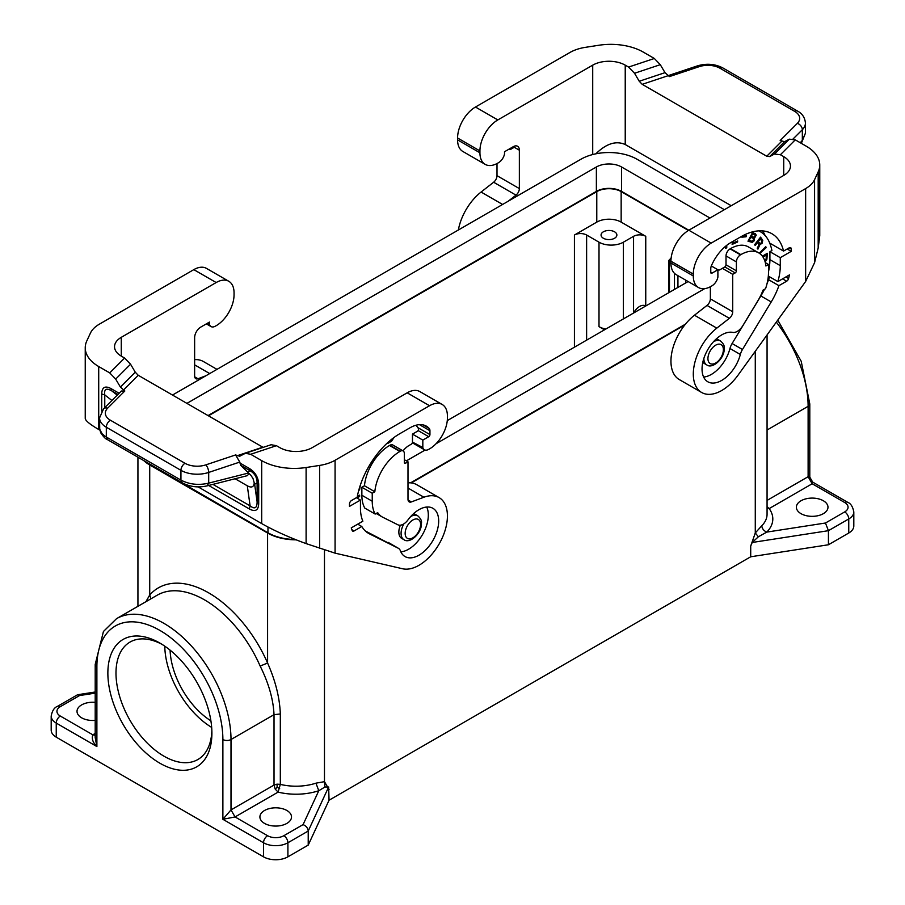 <?xml version="1.0" encoding="UTF-8"?>
<svg xmlns="http://www.w3.org/2000/svg" width="905" height="905" viewBox="0 0 905 905"><rect width="100%" height="100%" fill="white"/><g stroke="black" fill="none" stroke-linecap="round" stroke-linejoin="round"><path stroke-width="1.36" d="M210.888 720.821A60.352 34.843 60 0 1 170.083 650.129M164.767 646.159A67.818 39.153 -120 0 0 211.668 727.405M260.154 666.057C268.683 683.184 273.31 699.384 274.023 714.679L231.001 739.509A94.833 54.753 -120 0 0 189.609 644.077A94.833 54.753 -120 0 0 116.53 618.669L157.165 595.207A94.833 54.753 -120 0 1 260.154 666.057L267.586 663.026C275.448 680.707 279.702 697.687 280.324 713.966L274.023 714.679L274.023 785.076L275.211 789.081L278.084 792.113L280.324 784.364L280.324 713.966M308.22 845.1L287.903 856.831L287.903 842.759A5.747 3.315 60 0 0 283.842 835.711L303.073 824.613C306.195 825.937 307.915 828.075 308.22 831.028L308.22 845.1L329.047 800.224L328.651 787.011L324.929 787.011L318.786 790.732L315.947 783.164L324.476 781.671L324.929 787.011M161.95 644.315A67.818 39.153 -120 0 0 130.037 642.064A67.818 39.153 -120 0 0 115.987 673.105A67.818 39.153 -120 0 0 145.592 741.365A67.818 39.153 -120 0 0 197.856 759.533A67.818 39.153 -120 0 0 211.861 730.754M107.865 673.105A73.565 42.478 -120 0 0 159.88 763.209A73.565 42.478 -120 0 0 211.906 733.174A73.565 42.478 -120 0 0 159.88 643.07A73.565 42.478 -120 0 0 107.865 673.105M279.668 788.572L277.168 787.26L276.987 784.16L274.023 785.076L231.001 809.907L222.879 819.297L222.879 739.509A89.086 51.438 -120 0 0 159.88 630.4A89.086 51.438 -120 0 0 96.88 666.77A5.747 3.315 180 0 1 95.206 664.428L95.206 737.564L96.88 746.557L56.246 723.084A17.24 9.955 180 0 1 51.189 716.047C52.207 710.764 54.289 707.54 57.434 706.375A5.747 3.315 60 0 1 60.307 706.658A11.494 6.64 180 0 0 60.307 716.047A5.747 3.315 120 0 0 56.246 723.084L56.246 737.168L263.513 856.831A17.24 9.955 180 0 0 287.903 856.831M56.246 737.168A17.24 9.955 180 0 1 51.189 730.131L51.189 716.047M60.307 716.047L92.819 734.815C91.484 738.627 92.842 742.541 96.88 746.557L96.88 666.77M145.92 601.701L149.721 594.981L150.92 598.805M264.532 823.403A15.804 9.129 -0 0 0 281.76 825.371A15.804 9.129 -0 0 0 291.512 816.943A15.804 9.129 -0 0 0 286.885 810.495A15.804 9.129 -0 0 0 269.656 808.516A15.804 9.129 -0 0 0 259.905 816.943A15.804 9.129 -0 0 0 264.532 823.403M95.206 702.337A15.804 9.129 -0 0 0 77.016 711.353A15.804 9.129 -0 0 0 81.642 717.812A15.804 9.129 -0 0 0 95.206 720.38M95.206 693.14L79.538 695.56L77.434 694.825L57.434 706.375M328.651 787.011L308.22 831.028L287.903 842.759A17.24 9.955 180 0 1 263.513 842.759L222.879 819.297L235.062 816.943L267.586 835.711A11.494 6.64 180 0 0 283.842 835.711M277.168 787.26L275.211 789.081M750.709 556.779L828.437 544.765L828.437 530.681L752.202 542.48L750.709 546.077L750.709 556.779L329.047 800.224M767.067 506.698L769.159 508.587L812.181 483.756L812.667 482.094L847.566 502.241A5.747 3.315 120 0 0 844.693 502.524A11.494 6.64 -0 0 1 844.693 511.913A5.747 3.315 60 0 1 848.754 518.95L848.754 533.022L828.437 544.765M848.754 533.022A17.24 9.955 -0 0 0 853.811 525.986L853.811 511.913A17.24 9.955 -0 0 1 848.754 518.95L828.437 530.681L825.462 523.011L766.784 532.095L758.379 536.767L752.202 542.48M812.667 482.094L809.794 477.116L808.12 476.709L808.12 406.322A94.833 54.753 -120 0 0 776.32 322.101M823.358 500.759A15.804 9.129 180 0 1 827.985 507.219A15.804 9.129 180 0 1 818.222 515.646A15.804 9.129 180 0 1 801.004 513.667A15.804 9.129 180 0 1 796.377 507.219A15.804 9.129 180 0 1 806.129 498.791A15.804 9.129 180 0 1 823.358 500.759M758.379 536.767L755.279 532.955L761.784 525.76C762.101 528.69 763.775 530.805 766.784 532.095A45.985 26.55 -0 0 0 769.159 508.587L767.067 508.712M121.27 337.327L121.27 356.106A22.987 13.27 180 0 1 114.539 346.717A22.987 13.27 180 0 1 121.27 337.327L216.171 282.541A25.295 14.604 120 0 1 228.818 281.285A25.295 14.604 120 0 1 234.056 292.869L234.056 294.747A25.295 14.604 -60 0 1 214.938 326.377A8.62 4.978 -60 0 1 211.046 326.581A8.62 4.978 -60 0 1 209.462 324.318L209.462 322.078L200.729 327.124A8.62 4.978 120 0 0 194.632 337.678L194.632 376.061A5.747 3.315 -60 0 0 195.819 378.686A5.747 3.315 -60 0 0 197.991 378.743L205.786 375.824M688.128 281.534L447.285 420.599M208.444 415.825L596.78 191.622A17.24 9.955 180 0 1 621.158 191.622L688.433 230.458M208.037 415.587L596.372 191.385A17.817 10.283 180 0 1 621.565 191.385L688.829 230.221L783.73 175.423A22.987 13.27 180 0 0 790.461 166.045A22.987 13.27 180 0 0 783.73 156.655L780.393 154.732L774.442 154.042L769.725 156.576L784.601 141.7L780.178 140.524L797.362 123.34A17.24 9.955 -0 0 0 794.624 111.326L719.995 68.237A17.24 9.955 180 0 0 699.192 66.665L669.417 76.586L665.005 72.66L660.288 64.674L654.338 58.486L643.308 52.117A45.985 26.55 180 0 0 598.895 45.25L585.388 47.343A34.481 19.91 180 0 0 569.924 52.49L475.464 107.028L497.818 119.935L592.718 65.149L592.718 154.54M684.746 325.031L411.266 482.919M186.905 403.381L596.372 166.984A17.817 10.283 180 0 1 621.565 166.984L709.961 218.015M704.69 288.638L436.029 443.755M425.101 450.057L406.368 460.871M172.482 395.055L580.931 159.235A39.662 22.896 -0 0 1 637.018 159.235L724.396 209.689M149.721 464.978L267.586 533.022L267.586 663.026A100.579 58.067 -120 0 0 149.721 594.981L149.721 464.978A40.239 23.225 180 0 1 143.748 460.577M574.426 347.192L574.426 235.029L596.78 222.121A17.24 9.955 180 0 1 621.158 222.121L645.751 236.318A8.62 4.978 -0 0 0 633.557 236.318L633.557 312.813C637.618 306.625 641.69 304.284 645.751 305.777L645.955 305.89M410.576 482.851L685.447 324.16M295.268 539.493A39.662 22.896 -0 0 1 267.982 532.785L150.128 464.265M296.105 539.832A40.239 23.225 180 0 1 267.586 533.022M145.728 461.72A39.662 22.896 -0 0 0 150.128 464.74M574.426 235.029A8.62 4.978 180 0 1 586.621 235.029L599.008 242.189A17.24 9.955 -0 0 0 623.398 242.189L633.557 236.318M614.563 231.804A7.907 4.559 180 0 1 616.871 235.029A7.907 4.559 180 0 1 611.995 239.248A7.907 4.559 180 0 1 603.386 238.253A7.907 4.559 180 0 1 601.067 235.029A7.907 4.559 180 0 1 605.943 230.809A7.907 4.559 180 0 1 614.563 231.804M599.008 242.189L599.008 326.66L604.495 329.827M599.008 326.66A17.24 9.955 -0 0 0 605.796 329.069M403.902 523.825A13.79 7.964 120 0 0 401.085 533.373A13.79 7.964 120 0 0 403.947 539.685C409.603 544.244 421.968 533.249 421.436 523.282C421.945 520.918 420.712 518.418 417.737 515.793L415.508 514.504A13.79 7.964 120 0 0 413.347 513.87M182.131 482.738L107.503 439.649L106.315 437.025L180.932 480.103C189.383 484.458 198.636 485.465 208.693 483.134L207.222 485.827C198.319 487.919 189.959 486.89 182.131 482.738L180.932 480.103L180.932 470.329A5.747 3.315 -60 0 1 185.005 463.292A17.24 9.955 180 0 0 205.808 464.876L235.583 454.944L239.689 456.256L245.346 453.315L271.115 444.728L276.432 445.69L279.769 447.613A22.987 13.27 0 0 0 312.282 447.613L407.182 392.827A25.295 14.604 120 0 1 419.83 391.571L442.183 404.478A25.295 14.604 120 0 0 429.536 405.734L407.182 392.827M407.997 482.851A40.239 23.225 -60 0 1 416.73 484.684L439.083 497.592A40.239 23.225 -60 0 1 440.769 540.975A40.239 23.225 -60 0 1 402.657 568.77L335.076 553.147L306.105 543.6L306.105 467.512A45.985 26.55 180 0 1 261.692 460.634L250.662 454.276L245.346 453.315M442.183 404.478A25.295 14.604 120 0 1 447.421 416.051L447.421 417.929A25.295 14.604 -60 0 1 428.303 449.57A8.62 4.978 -60 0 1 424.411 449.762A8.62 4.978 -60 0 1 422.827 447.511L412.465 442.104A1.72 0.996 -60 0 1 411.243 444.208L408.608 445.735A17.557 10.136 120 0 0 403.008 450.882M405.564 463.213L404.343 462.512A1.72 0.996 120 0 0 404.693 463.303A1.72 0.996 120 0 0 405.564 463.213L407.997 461.81L407.997 499.243A5.747 3.315 -60 0 0 409.184 501.879A5.747 3.315 -60 0 0 411.356 501.924L423.913 497.23A40.239 23.225 -60 0 1 439.083 497.592M404.343 462.512L404.343 453.597A5.747 3.315 120 0 0 403.155 450.962A5.747 3.315 120 0 0 400.27 451.256L399.874 451.482A35.634 20.577 120 0 0 374.828 491.754L364.466 485.77L361.864 487.263L361.864 495.25A40.239 23.225 120 0 0 364.806 508.101L375.179 514.074L377.69 512.626A37.071 21.403 120 0 0 382.148 516.913A37.071 21.403 120 0 0 382.804 517.264L397.895 524.798A11.494 6.64 -60 0 0 407.974 519.9A27.874 16.098 120 0 1 432.907 508.293A27.874 16.098 120 0 1 432.907 540.489A27.874 16.098 120 0 1 405.033 556.575A27.874 16.098 120 0 1 400.383 550.749A11.494 6.64 -60 0 0 398.472 548.34L388.109 542.355A11.494 6.64 -60 0 1 388.302 542.48M375.179 514.074A40.239 23.225 120 0 1 372.238 501.234L372.238 493.248L374.828 491.754M422.827 447.511L422.827 440.102L428.721 436.708A1.72 0.996 120 0 0 429.943 434.592L429.943 430.723A5.747 3.315 120 0 0 429.253 428.506A32.761 18.915 120 0 0 426.413 426.165A32.761 18.915 120 0 0 410.033 427.782L399.874 433.653A62.072 35.838 120 0 0 357.17 497.252L351.502 500.522A2.873 1.663 -60 0 0 349.477 504.04L349.477 506.393L360.45 500.058L360.45 508.033A48.282 27.874 120 0 0 362.86 521.19L351.264 527.887A63.803 36.834 -60 0 0 352.158 530.511A2.873 1.663 -60 0 0 352.633 531.099A2.873 1.663 -60 0 0 354.07 530.964L361.796 526.495A52.015 30.035 120 0 0 368.573 533.373A52.015 30.035 120 0 0 369.5 533.871L398.268 548.238A11.494 6.64 -60 0 1 398.472 548.34M319.612 548.441L319.612 465.419A34.481 19.91 180 0 0 335.076 460.26L429.536 405.734M319.612 465.419L306.105 467.512M306.105 543.6C289.193 537.446 274.385 530.771 261.692 523.588L198.003 486.822M99.788 430.113L98.713 429.49C89.934 424.377 85.443 420.689 85.24 418.427L85.24 347.769A45.985 26.55 -0 0 0 98.713 366.536L109.731 372.905L115.682 379.093L120.399 387.08L124.822 391.005L121.383 391.005L103.577 408.822A5.747 4.061 -135 0 1 107.638 408.189L124.822 391.005M263.151 447.387L138.25 375.292L135.275 372.204L120.399 387.08M121.27 356.106L124.607 358.029L130.558 364.217L135.275 372.204M235.583 454.944L239.791 462.07L240.719 465.317L250.787 475.17L252.981 478.451L254.644 484.277L257.111 501.823C257.088 508.112 254.757 509.458 250.108 505.861L249.373 508.972L208.648 485.465M258.706 484.627L257.111 482.851C257.088 477.478 254.757 473.439 250.108 470.736L249.373 468.473C255.346 472.206 258.457 477.591 258.706 484.627L258.706 503.587L257.111 501.823L257.111 482.851L254.644 484.277M254.226 483.078C253.705 487.15 251.398 488.055 247.291 485.781L235.119 478.756M205.808 464.876A5.747 2.342 71.6 0 1 208.693 472.433A22.987 13.27 180 0 1 180.932 470.329L106.315 427.239L106.315 437.025L105.478 436.515L102.231 433.891L99.731 429.423L99.573 417.861A22.987 13.27 -0 0 0 106.315 427.239A5.747 3.315 -60 0 1 110.376 420.203A17.24 9.955 -0 0 1 107.638 408.189M101.699 411.085L101.699 393.98C101.948 387.238 105.059 385.44 111.021 388.596L111.756 390.87C106.304 387.736 103.973 389.082 104.765 394.897L111.915 400.485M207.222 485.827L247.416 475.634L249.022 473.53M101.699 393.98L104.765 394.897L104.765 407.623M228.818 281.285L206.464 268.389A25.295 14.604 120 0 0 193.817 269.633L99.358 324.171A34.481 19.91 -0 0 0 90.432 333.097L86.812 340.902A45.985 26.55 -0 0 0 85.24 347.769M194.632 359.67A40.239 23.225 -60 0 1 203.365 361.502L216.985 369.364M207.528 323.198L209.462 324.318M407.997 461.81L404.343 459.695M372.238 493.248L361.864 487.263M403.155 450.962L392.781 444.977A5.747 3.315 120 0 0 389.908 445.271L389.501 445.498A35.634 20.577 120 0 0 364.466 485.77M361.796 526.495L357.735 524.153M398.268 548.238L365.382 530.997M400.847 551.858A27.874 16.098 120 0 0 422.545 534.504A27.874 16.098 120 0 0 426.73 507.038M360.45 500.058L356.378 497.705M415.78 425.305A28.734 16.595 120 0 1 418.461 428.653A1.72 0.996 120 0 1 417.363 431.3L412.465 434.117L412.465 441.527M394.127 437.398L391.548 441.176L387.815 443.427L387.815 442.568M357.317 496.46L359.636 495.126L359.636 496.438L356.909 498.01M360.292 485.261L359.568 489.956L358.776 490.239M400.361 525.194A13.79 7.964 120 0 0 401.707 538.396L403.947 539.685M387.815 442.964L391.763 440.384L393.415 437.93M388.958 441.55L392.849 438.359M359.228 495.363L359.228 496.212L356.502 497.784M359.443 487.942L358.889 489.82M422.827 440.102L412.465 434.117M703.875 358.38A13.79 7.964 120 0 0 703.864 358.572A13.79 7.964 120 0 0 706.726 364.885C712.382 369.444 724.747 358.437 724.215 348.482C724.724 346.106 723.491 343.617 720.516 340.993L718.287 339.703A13.79 7.964 120 0 0 716.126 339.07M479.933 150.909L479.933 152.787A25.295 14.604 120 0 0 485.171 164.359L462.817 151.452A25.295 14.604 120 0 1 457.579 139.879L457.579 138.001L479.933 150.909A25.295 14.604 -60 0 1 497.818 119.935M485.171 164.359A25.295 14.604 120 0 0 499.051 162.346A8.62 4.978 120 0 0 504.526 153.963L504.526 151.735L513.259 146.689A8.62 4.978 -60 0 1 517.57 146.259A8.62 4.978 -60 0 1 519.357 150.207L519.357 188.579A5.747 3.315 120 0 1 515.997 195.141L508.203 201.227M513.463 146.576A8.62 4.978 -60 0 1 513.463 146.802L513.463 147.741L511.02 149.144A2.873 1.663 -60 0 1 509.809 149.382A17.557 10.136 -60 0 0 509.006 149.144M497.003 163.556L497.003 175.672A5.747 3.315 120 0 1 493.644 182.233L481.087 192.041A40.239 23.225 120 0 0 458.337 230.017M457.579 138.001A25.295 14.604 -60 0 1 475.464 107.028M769.725 156.576L766.75 156.237L642.211 84.335L639.235 81.246L634.518 73.26L628.568 67.072L625.231 65.149A22.987 13.27 -0 0 0 592.718 65.149M595.863 153.816C606.282 143.567 616.067 140.467 625.231 144.529L731.24 205.729M819.76 164.993L819.76 235.639L818.188 247.959L818.188 171.859A45.985 26.55 -0 0 0 819.76 164.993A45.985 26.55 -0 0 0 806.287 146.214L795.269 139.856L789.318 139.166L784.601 141.7M805.642 281.466L738.073 375.123A40.239 23.225 120 0 1 701.635 392.476A40.239 23.225 120 0 1 694.621 363.414A40.239 23.225 120 0 1 716.805 328.13L729.362 318.322A5.747 3.315 120 0 0 732.722 311.761L732.722 274.328L735.165 272.925A1.72 0.996 -60 0 0 736.387 270.81L736.387 261.896A5.747 3.315 -60 0 1 740.448 254.859L740.856 254.622A35.634 20.577 -60 0 1 758.673 252.857A35.634 20.577 -60 0 1 765.89 265.98L768.492 264.475L768.492 272.45A40.239 23.225 -60 0 1 765.551 288.695L763.028 290.154A37.071 21.403 -60 0 1 757.915 300.698L742.835 325.653A11.494 6.64 120 0 1 732.756 332.395A27.874 16.098 -60 0 0 706.534 351.955A27.874 16.098 -60 0 0 707.812 381.774A27.874 16.098 -60 0 0 740.335 354.477A11.494 6.64 120 0 1 742.462 349.511L771.218 301.942A52.015 30.035 -60 0 0 778.922 285.663L786.66 281.206A2.873 1.663 120 0 0 788.572 278.548A63.803 36.834 120 0 0 789.454 274.894L777.87 281.591A48.282 27.874 -60 0 0 780.28 265.651L780.28 257.676L791.253 251.33L791.253 248.988A2.873 1.663 120 0 0 790.653 247.676A2.873 1.663 120 0 0 789.217 247.812L783.549 251.081A62.072 35.838 -60 0 0 771.886 233.716A62.072 35.838 -60 0 0 740.856 236.782L730.697 242.653A32.761 18.915 -60 0 0 711.466 265.572A5.747 3.315 -60 0 0 710.776 268.593L710.776 272.45A1.72 0.996 -60 0 0 711.138 273.242A1.72 0.996 -60 0 0 711.997 273.152L717.891 269.758L717.891 277.156A8.62 4.978 120 0 1 712.416 285.539A25.295 14.604 120 0 1 698.536 287.552A25.295 14.604 120 0 1 693.298 275.968L693.298 274.091A25.295 14.604 -60 0 1 711.183 243.117L805.642 188.591L805.642 281.466L814.568 262.688L818.188 247.959M800.269 142.741L802.339 140.388L801.683 142.515L805.427 133.193L802.339 140.388L802.339 129.698A22.987 13.27 -0 0 0 805.427 123.057C804.918 117.582 802.271 113.578 797.497 111.044A5.747 3.315 120 0 0 794.624 111.326M805.642 188.591A34.481 19.91 -0 0 0 814.568 179.665L818.188 171.859M716.805 328.13L694.463 315.223L707.009 305.415A5.747 3.315 120 0 0 710.368 298.865L710.368 286.749M694.463 315.223A40.239 23.225 120 0 0 672.268 350.507A40.239 23.225 120 0 0 679.282 379.568L701.635 392.476M732.722 274.328L722.36 268.344L719.928 269.758A2.873 1.663 -60 0 1 718.706 269.984A17.557 10.136 -60 0 0 717.857 269.735M768.492 264.475L765.325 262.642M740.856 254.622L730.493 248.637A35.634 20.577 -60 0 1 748.311 246.873L758.673 252.857M730.493 248.637L730.086 248.875A5.747 3.315 -60 0 0 726.014 255.911L726.014 264.826A1.72 0.996 -60 0 1 724.803 266.941L722.36 268.344M764.51 289.306A52.015 30.035 -60 0 1 760.856 295.958L732.1 343.527A11.494 6.64 120 0 0 729.973 348.493A27.874 16.098 -60 0 1 703.626 377.046M778.922 285.663L768.56 279.69A52.015 30.035 -60 0 1 767.01 283.763M777.87 281.591L768.322 276.082M769.522 276.772A52.015 30.035 -60 0 1 768.56 279.69M758.741 230.854A58.056 33.519 -60 0 1 760.324 231.68A58.056 33.519 -60 0 1 770.687 245.843A52.015 30.035 -60 0 1 771.897 250.538L769.906 251.692L769.906 259.667A48.282 27.874 -60 0 1 768.492 271.749M741.806 237.178L746.059 236.805L746.365 235.809L742.111 236.182L741.806 237.178M759.714 253.524L766.105 247.721L765.788 246.635L759.318 253.253M752.338 242.393L754.08 240.888L754.476 238.151L756.218 235.187L755.494 233.829L752.519 232.562L747.994 241.194L752.338 242.393L755.777 235.741L755.245 233.716M732.405 241.669L732.122 244.407L737.575 242.031L737.688 240.979L733.367 242.857L733.548 241.002M725.618 246.228L725.618 248.4L726.76 247.744L726.76 245.312M765.132 261.918L766.908 259.169L767.338 253.287L762.372 256.16M762.078 243.298L762.757 240.334L760.539 237.155L754.612 244.689L755.2 245.47L757.576 242.461L758.956 244.893L757.236 248.196L757.926 249.135L759.917 244.644L762.078 243.298L759.51 244.418L757.609 248.705M702.857 362.034A13.79 7.964 120 0 0 704.486 363.595L706.726 364.885M693.298 274.091L670.944 261.194L670.944 263.072A25.295 14.604 120 0 0 676.182 274.645L698.536 287.552M670.944 261.194A25.295 14.604 -60 0 1 688.829 230.221L711.183 243.117M717.891 269.758L711.307 265.957M771.162 243.931L770.234 244.463M762.553 230.888A62.072 35.838 -60 0 1 765.132 235.583M791.253 251.33L787.18 248.988M780.28 257.676L769.906 251.692M783.549 251.081L769.725 243.106M741.885 236.906L745.652 236.578L745.878 235.854M765.517 246.884L759.329 253.264M748.016 241.149L751.931 242.155M754.849 234.87L752.406 233.773L751.161 236.148L752.813 233.999L755.109 235.108L755.121 236.182L753.967 237.268L751.569 236.375M753.096 238.219L750.652 237.121L749.068 240.142L751.059 237.348L753.424 238.49L753.424 239.949L751.953 241.296L749.476 240.379M737.236 241.171L732.168 243.965M733.095 241.262L733.367 242.857M726.353 245.628L726.353 247.506L725.618 247.925M764.985 261.421L766.501 258.932L766.931 253.524M763.028 257.099L766.388 255.153L762.802 256.76M766.388 255.153L766.128 258.898L764.827 260.923M757.576 242.461L754.917 245.085M760.415 237.314L762.349 240.097L761.671 243.06M760.381 238.886L757.904 241.284L759.827 243.366L758.311 241.522L760.381 238.886L761.874 241.465L761.105 243.14L759.827 243.366M267.586 835.711A5.747 3.315 -60 0 0 263.513 842.759L263.513 856.831M303.073 824.613L318.786 790.732A45.985 26.55 180 0 1 278.084 792.113L235.062 816.943L231.001 809.907L231.001 739.509A5.747 3.315 -0 0 1 222.879 739.509M95.206 733.446L92.819 734.815L95.206 735.301M79.538 695.56L60.307 706.658M315.947 783.164A40.239 23.225 180 0 1 280.324 784.364L276.987 784.16M767.067 430.022L808.12 406.322A5.747 3.315 180 0 0 809.794 403.969L809.794 477.116M844.693 511.913L825.462 523.011M767.067 500.408L808.12 476.709L812.181 483.756L844.693 502.524M761.784 525.76A40.239 23.225 -0 0 0 767.067 514.255L767.067 334.929M324.476 550.116L324.476 781.671L329.047 789.522M755.279 351.264L755.279 532.955L750.709 546.077M596.78 222.121L596.78 191.622M621.565 166.984L621.565 191.385M596.372 166.984L596.372 191.385M267.982 532.785L267.982 527.049M671.148 258.027L669.462 259.712A2.873 2.036 45 0 1 671.024 259.283M669.462 292.315L669.462 262.914A2.873 1.663 180 0 1 668.614 261.737A2.873 2.873 0 0 1 669.462 259.712M670.956 263.774L669.462 262.914A2.873 1.663 -60 0 1 670.99 259.758M674.474 289.43L674.474 273.333M677.936 287.428L677.936 275.652M685.719 282.937L685.719 280.143M645.751 236.318L645.751 305.777M621.158 222.121L621.158 191.622M586.621 340.144L586.621 235.029M723.378 349.647A10.917 6.301 120 0 0 715.651 345.19A10.917 6.301 120 0 0 707.936 358.572A10.917 6.301 120 0 0 715.651 363.029A10.917 6.301 120 0 0 723.378 349.647M720.516 340.993A13.79 7.964 120 0 0 713.626 341.671A13.79 7.964 120 0 0 713.457 341.773M623.398 242.189L623.398 318.911M420.599 524.459A10.917 6.301 120 0 0 412.872 520.002A10.917 6.301 120 0 0 405.157 533.373A10.917 6.301 120 0 0 412.872 537.83A10.917 6.301 120 0 0 420.599 524.459M417.737 515.793A13.79 7.964 120 0 0 410.847 516.484A13.79 7.964 120 0 0 410.678 516.585M335.076 460.26L335.076 553.147M276.432 445.69L250.662 454.276M138.25 375.292L123.374 390.168M130.558 364.217L115.682 379.093M185.005 463.292L110.376 420.203M262.789 447.194L237.02 455.781M111.021 388.596L119.121 393.268M98.713 429.49L98.713 366.536M261.692 523.588L261.692 460.634M249.373 468.473L239.791 462.941M258.706 503.587C258.457 510.341 255.346 512.14 249.373 508.972M247.744 472.105L250.108 470.736L240.719 465.317M247.291 485.781L250.108 505.861L212.913 484.379M117.955 394.433L111.756 390.87L117.243 395.146M248.592 473.01L208.693 483.134L208.693 472.433L239.791 462.07M193.817 269.633L216.171 282.541M124.607 358.029L109.731 372.905M194.688 376.831L197.991 378.743M194.632 364.862L209.7 373.561M411.356 501.924L408.065 500.024M423.913 497.23L407.997 488.044M372.238 501.234L361.864 495.25M399.874 451.482L389.501 445.498M400.27 451.256L389.908 445.271M354.07 530.964L351.853 529.674M369.5 533.871L367.69 532.819M429.253 428.506L422.963 424.875M429.943 430.723L419.434 424.66M429.943 434.592L417.827 427.601M428.721 436.708L418.11 430.576M457.579 139.879L479.933 152.787M628.568 67.072L654.338 58.486M625.231 65.149L625.231 144.529M634.518 73.26L660.288 64.674M783.73 156.655L783.73 175.423M766.75 156.237L781.626 141.361M774.442 154.042L789.318 139.166M642.211 84.335L667.981 75.748M797.362 123.34A5.747 4.061 45 0 1 802.339 129.698L793.108 138.918M699.192 66.665A5.747 2.342 -108.4 0 0 697.37 65.895C706.477 63.192 714.984 63.882 722.869 67.954A5.747 3.315 120 0 0 719.995 68.237M780.393 154.732L795.269 139.856M814.568 262.688L814.568 179.665M729.362 318.322L707.009 305.415M732.722 311.761L710.368 298.865M740.448 254.859L730.086 248.875M736.387 261.896L726.014 255.911M736.387 270.81L726.014 264.826M735.165 272.925L724.803 266.941M740.335 354.477L729.973 348.493M786.66 281.206L782.587 278.864M771.218 301.942L760.856 295.958M742.462 349.511L732.1 343.527M788.572 278.548L785.845 276.987M693.298 275.968L670.944 263.072M711.997 273.152L710.776 272.45M791.253 248.988L789.217 247.812M780.28 265.651L769.906 259.667M639.235 81.246L665.005 72.66M497.003 175.672L519.357 188.579M493.644 182.233L515.997 195.141M481.087 192.041L502.603 204.462M519.357 150.207L513.463 146.802M116.53 618.669L103.442 631.498L95.206 664.428M95.206 692.008L77.785 694.712M777.757 320.11L801.208 361.276L809.794 403.969M847.566 502.241C850.689 503.372 852.77 506.596 853.811 511.913M137.933 606.305L137.933 457.229M668.614 292.801L668.614 261.737M424.411 449.762L412.341 442.794M99.573 417.861L103.577 408.822M107.503 439.649C105.681 439.14 103.396 436.798 100.613 432.624L99.573 427.997M206.351 323.877L211.046 326.581M376.209 513.486L382.148 516.913M722.869 67.954L797.497 111.044M805.427 133.193L805.427 123.057M801.683 142.515L801.072 143.205M697.37 65.895L667.924 75.715M760.324 231.68L758.888 230.854"/></g></svg>
